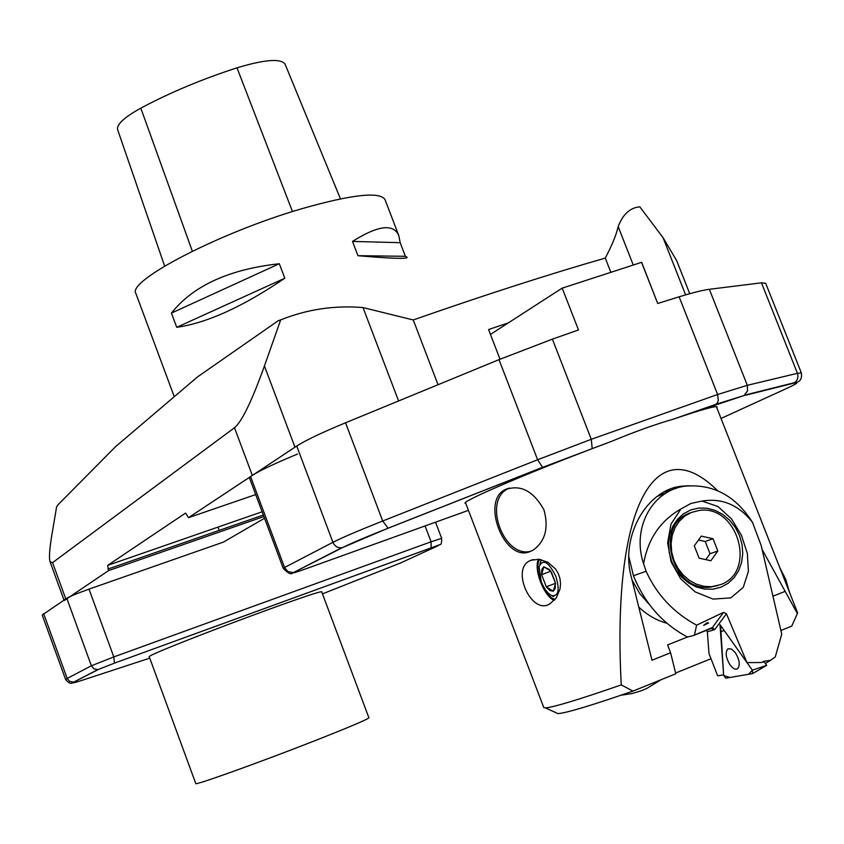 <?xml version="1.0" encoding="UTF-8"?>
<svg xmlns="http://www.w3.org/2000/svg" width="844" height="844" viewBox="0 0 844 844"><rect width="100%" height="100%" fill="white"/><g stroke="black" fill="none" stroke-linecap="round" stroke-linejoin="round"><path stroke-width="1.27" d="M398.801 235.592L400.183 242.682L405.405 256.302L407.146 257.346C407.188 259.076 390.783 258.528 357.962 255.7L352.507 241.416C378.08 225.337 393.515 223.396 398.801 235.592L384.959 199.49C379.652 191.419 352.032 194.458 302.131 208.626C219.946 232.364 126.273 281.21 135.926 293.596L174.265 396.701M176.723 327.314L171.427 313.092C193.118 285.747 229.083 269.299 279.311 263.739L284.787 278.225C243.093 306.604 207.075 322.967 176.723 327.314L284.787 278.225M676.688 260.627L663.036 237.639L639.805 206.822C630.057 207.698 622.851 214.292 618.188 226.625L633.211 264.9M297.552 454.051C275.218 463.272 260.142 470.393 252.335 475.425L234.505 427.739C241.901 421.61 251.881 401.016 264.436 365.958L280.693 319.876L278.087 320.815L197.58 376.857L115.501 446.729L58.468 504.301L56.622 506.748L51.969 534.273C49.522 548.906 48.878 558.074 50.06 561.766L64.017 600.084M234.505 427.739L52.56 562.642L50.06 561.766M280.693 319.876C307.089 309.294 334.53 305.19 363.015 307.575L413.254 319.96L438.036 384.727M610.739 272.011L605.285 258.085C611.837 245.699 616.141 235.223 618.188 226.625M255.69 494.584L188.528 517.667L185.575 513.068L107.642 565.385L108.57 570.597L64.186 600.559M263.898 516.539L108.57 570.597M223.417 542.091L264.541 518.248M508.267 322.914L488.57 329.54L500.017 359.217M252.335 475.425L188.528 517.667M340.459 198.857L285.05 64.091C280.704 58.278 264.678 59.523 236.995 67.826C201.874 79.22 169.813 92.661 140.821 108.137C124.195 117.379 116.461 124.532 117.611 129.617L164.654 266.092M400.183 242.682L352.507 241.416M405.405 256.302L357.962 255.7M279.311 263.739L171.427 313.092M283.267 568.381L284.555 567.495L287.931 571.578L292.942 572.548C291.507 575.028 288.279 573.635 283.267 568.381L249.423 477.788L250.584 476.586L284.555 567.495L332.937 542.323L296.729 446.033L250.584 476.586M296.729 446.033C305.444 440.41 321.712 432.666 345.544 422.781L499.004 359.639L552.398 339.14L591.285 439.302L717.611 394.496L679.125 296.814L657.719 303.492L641.662 262.305L562.199 288.142L578.478 329.941L552.398 339.14M679.125 296.814C692.977 292.604 703.052 290.093 709.35 289.292L761.457 282.824L765.698 283.31M657.719 303.492L641.545 262.336M721.029 418.445L786.682 388.44C797.443 383.492 799.669 381.773 793.349 383.271L743.036 395.857L675.611 418.392C702.166 409.467 715.997 405.637 717.115 406.913L716.767 407.62M465.856 503.562L465.149 503.298C461.003 501.452 532.838 470.762 609.115 442.267L542.692 467.323L388.124 528.217C366.359 536.826 351.304 543.219 342.959 547.397L294.05 572.253C291.697 573.593 295.115 572.633 304.315 569.373L468.441 510.346M675.611 418.392L673.206 419.194C655.176 424.384 634.772 431.706 612.016 441.169L609.115 442.267M562.199 288.142L578.478 329.941M562.083 288.184L490.459 334.414M149.282 656.854C142.583 655.746 326.227 586.77 321.775 592.045L368.902 717.78C367.457 719.489 348.319 727.581 311.478 742.034C257.325 763.24 193.825 785.954 195.766 783.538L149.282 656.854M223.502 542.07L89.01 589.133L113.792 656.927L431.094 541.785L425.07 525.939M219.166 530.38L217.952 527.11M65.632 679.536L67.182 678.46L69.672 681.435L73.428 682.079C71.571 684.357 68.976 683.513 65.632 679.536L42.211 615.044L66.781 598.259C70.474 596.149 77.891 593.11 89.01 589.133M791.419 597.193L778.094 563.359M555.236 582.223L551.354 572.126M546.279 586.802L553.179 591.222L549.908 590.557L546.279 586.802L541.616 574.648L541.806 569.457L543.789 566.799L541.616 574.648L546.279 586.802L555.405 583.352M541.616 574.648L550.752 571.209M539.801 559.393C533.208 567.284 544.886 597.795 555.141 599.409M551.828 595.653C558.591 596.391 559.91 589.914 555.785 576.22C548.505 561.65 542.935 558.496 539.073 566.746L541.268 581.738C544.232 589.017 547.756 593.659 551.828 595.653L553.643 596.719M539.865 564.288L541.321 559.678M508.911 488.243L505.567 489.362M465.487 502.602L543.768 707.504L545.446 707.894C553.748 707.198 579.016 699.539 621.258 684.906L632.968 691.088L675.791 673.776L670.6 652.771L651.979 660.219L631.196 576.589C620.298 536.889 646.293 490.227 680.981 486.26L675.538 488.528M791.967 625.626L797.38 613.556L762.195 549.613M717.527 490.628C653.973 427.56 611.9 509.544 621.258 684.906M797.38 613.556L797.601 612.881M531.024 560.205L539.063 559.287L547.798 562.22L555.51 568.951L558.285 573.509L559.983 578.625L560.532 583.911L560.005 589.07L556.27 597.911L550.14 603.629C532.11 616.236 510.863 570.016 529.367 560.986L531.024 560.205M528.703 552.092C504.111 560.553 481.47 502.127 504.353 490.016C520.031 483.939 533.239 490.575 543.979 509.903C548.864 527.89 545.277 541.289 533.218 550.088L528.703 552.092M675.611 673.027L711.007 658.731M780.953 630.479L791.746 626.121M632.968 691.088C591.401 705.489 566.398 713.001 557.968 713.623L556.344 712.885M785.068 591.391L773.252 596.075M688.883 485.722L680.981 486.26M666.897 623.241C656.484 620.382 647.105 614.991 638.771 607.058M687.438 637.03L667.572 644.943L670.6 652.771M538.556 559.234C533.197 568.539 544.032 596.866 554.318 600.337M531.414 551.069C504.459 559.53 482.388 501.663 507.613 488.919L509.354 488.032M550.404 570.734L543.789 566.799L549.518 569.605L550.699 571.135L555.32 582.75L555.194 588.606L553.179 591.222L555.468 583.932M664.65 491.683L671.929 489.953M649.563 604.758L639.636 593.427L632.082 580.155M628.833 556.724L633.464 575.745C644.679 603.407 662.677 623.843 687.47 637.041L693.568 635.5L712.42 627.503L723.551 612.375L726.441 613.757L746.982 662.614L719.995 624.644L723.614 674.789L717.664 675.833L708.981 653.53L707.356 631.776L706.375 630.331M746.982 662.614L761.33 662.519L763.999 661.263L770.53 660.335L765.339 663.479M702.039 501.062L718.001 506.537L731.463 518.87L741.401 535.18L747.33 553.39L748.406 571.388L743.226 587.392L730.798 597.9L713.064 599.092L695.213 591.897L680.675 578.805L671.086 561.84L667.625 542.829L670.959 524.166L680.939 508.943L690.888 503.467L702.039 501.062C721.968 497.812 738.774 504.902 752.479 522.32L761.214 545.635L781.755 634.15L775.267 656.927L770.53 660.335M680.939 508.943C660.324 520.811 647.875 539.105 643.592 563.834L646.124 571.251L633.464 575.745M723.551 612.375L696.638 625.161C673.586 612.712 656.759 594.746 646.124 571.251M752.363 670.178L724.194 630.542L720.512 631.734L723.688 675.548L729.849 677.489L748.586 674.282L752.363 670.178L722.137 627.641L720.649 626.828L723.635 675.179L725.756 678.196L752.584 673.596L752.363 670.178L766.668 665.325L764.2 661.886L761.995 662.213M694.538 634.625L696.638 625.161M708.633 622.967L703.643 625.383L707.114 622.672L708.633 622.967M720.976 587.213L713.053 589.186L704.74 589.123L696.469 587.013L688.651 582.951L681.699 577.148L675.96 569.9L671.719 561.576L669.218 552.588L668.553 543.409L669.767 534.505L672.795 526.329L677.479 519.292L683.566 513.732L690.751 509.934L698.674 508.067L706.934 508.236L715.121 510.409L722.823 514.471L729.68 520.231L735.335 527.394L739.534 535.613L742.045 544.475L742.752 553.558L741.623 562.399L738.7 570.565L734.132 577.655L728.119 583.299L720.976 587.213M690.487 512.793C653.752 524.229 671.434 592.119 710.099 587.181L717.843 585.557M752.479 522.32C735.483 495.681 712.937 483.644 684.811 486.207C651.884 490.522 631.618 528.365 643.592 563.834M667.836 491.999L656.97 496.546M694.116 635.216L712.42 627.503L714.678 629.666L711.123 628.527M698.463 540.033L705.246 541.521L710.026 553.727L705.816 559.635M713.011 538.715L717.822 550.995L710.891 560.743L699.117 558.179L694.295 545.846L701.269 536.119L713.011 538.715L705.246 541.521M717.822 550.995L710.026 553.727M720.27 584.723L711.555 586.707L703.896 586.348L696.332 584.154L689.221 580.218L682.923 574.743L677.743 567.991L673.934 560.289L671.687 552.029L671.107 543.589L672.225 535.402L674.968 527.869L679.198 521.339L684.727 516.127L691.257 512.487L698.484 510.588C737.35 503.362 757.754 572.105 720.27 584.723M729.997 664.829C732.982 668.775 735.578 670.02 737.772 668.575C740.293 664.893 739.502 659.628 735.388 652.76L731.453 648.994L727.982 648.793C725.059 652.212 725.734 657.55 729.997 664.829C732.982 668.775 735.578 670.02 737.772 668.575C740.293 664.893 739.502 659.628 735.388 652.76L731.453 648.994L727.982 648.793C725.059 652.212 725.734 657.55 729.997 664.829M766.668 665.325L752.922 673.396M398.59 400.953L363.015 307.575M107.642 565.385L262.115 511.781L107.642 565.396M108 569.035L263.328 515.03M605.285 258.085C549.043 274.226 485.036 294.851 413.254 319.96M264.436 365.958L294.967 447.193M52.56 562.642L65.779 598.923M685.613 294.883L663.036 237.639M236.995 67.826L292.478 211.57M140.821 108.137L192.348 251.227M345.544 422.781L382.701 521.001L537.617 459.758L499.004 359.639M709.35 289.292L747.32 385.318L797.443 373.312L761.457 282.824M793.349 383.271L795.713 381.731L797.401 379.262L798.002 376.308L797.443 373.312L801.346 372.911L765.677 283.267M294.05 572.253L341.799 547.703C337.716 548.094 334.762 546.3 332.937 542.323C342.052 537.66 358.637 530.549 382.701 521.001L388.124 528.217M342.959 547.397L387.966 528.238L542.555 467.323L537.617 459.758L591.285 439.302L592.182 448.47M715.564 404.487L717.305 403.01L718.328 400.351L717.611 394.496L747.32 385.318L747.552 390.867L744.303 395.203L794.552 382.648C799.985 382.29 802.254 379.04 801.346 372.911M786.682 388.44L787.547 388.04M743.036 395.857L715.955 404.287L673.206 419.183M612.016 441.169L542.692 467.323M322.461 593.87L400.678 562.916L437.551 545.984L431.073 547.904L114.404 663.152L98.727 669.334L74.251 681.857C70.907 683.619 73.692 683.049 82.585 680.148L149.757 658.151M43.624 613.588L67.182 678.46L91.384 665.779L66.781 598.259M74.251 681.857L97.883 669.566L93.969 668.881L91.384 665.779L113.792 656.927L114.457 663.12L98.727 669.334M114.404 663.152L431.157 547.851L431.094 541.785L441.676 538.356L435.525 522.183M441.676 538.356C441.739 542.892 441.106 544.992 439.798 544.644L431.073 547.904M439.102 545.045L437.551 545.984M400.678 562.916L401.343 562.61M726.441 613.757L714.678 629.666L707.356 631.776M710.258 628.78L693.99 635.332M709.867 628.938L710.922 628.59M676.529 260.216L689.738 293.712M716.387 406.65L778.527 564.467M790.828 595.695L797.622 612.934M557.968 713.623L545.446 707.894M529.388 560.975L533.271 559.53M504.417 489.984L507.613 488.919M549.929 570.154L549.518 569.605M789.499 592.372L785.732 579.364L779.613 567.263M620.91 695.256L632.293 693.483L641.482 690.687L646.789 688.451L661.084 679.726M711.555 586.707L710.099 587.181M766.668 665.378L752.88 673.449"/></g></svg>
